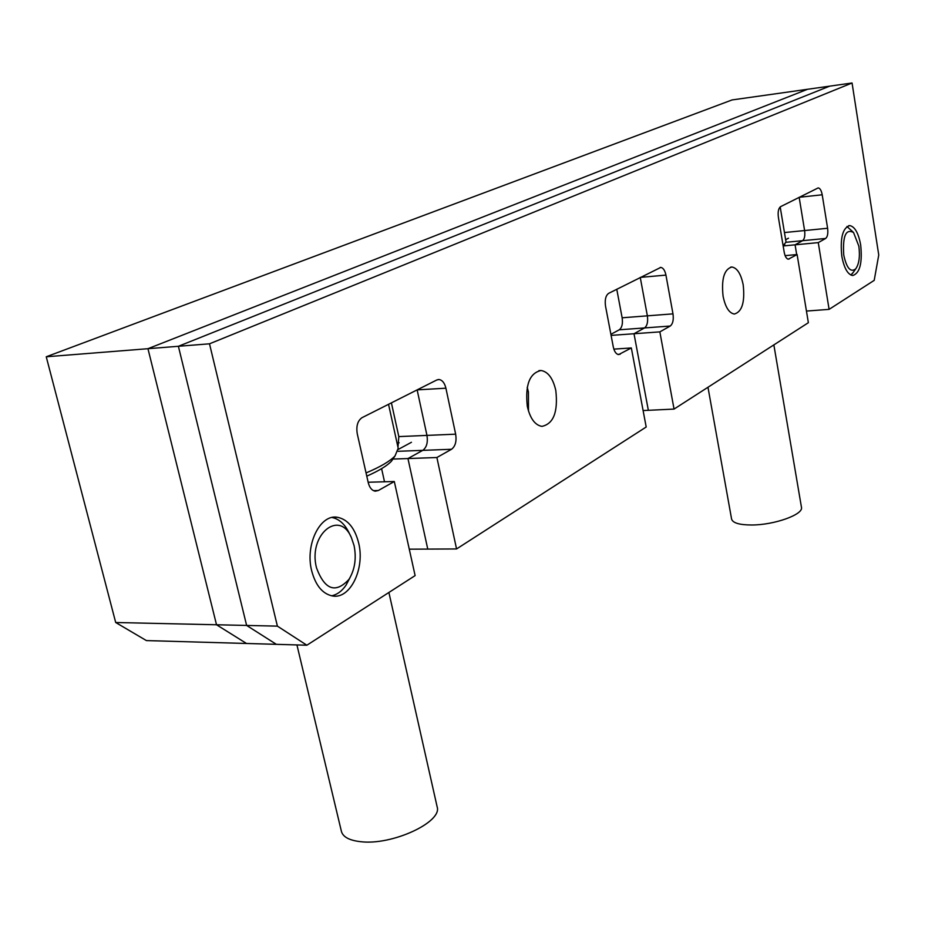 <?xml version="1.0" encoding="UTF-8"?>
<svg xmlns="http://www.w3.org/2000/svg" width="925" height="925" viewBox="0 0 925 925"><rect width="100%" height="100%" fill="white"/><g stroke="black" fill="none" stroke-linecap="round" stroke-linejoin="round"><path stroke-width="1.39" d="M788.505 238.188L785.649 239.725M785.117 255.647L797.107 254.537L788.354 259.185C786.435 258.838 785.059 256.537 784.215 252.294L778.388 217.306C777.717 211.86 778.445 208.322 780.573 206.668L818.209 187.891C820.07 188.226 821.4 190.527 822.209 194.782L827.609 228.267C828.222 233.435 827.563 236.835 825.632 238.465L818.267 242.616L829.101 309.366L874.206 280.356L878.75 254.988L852.064 82.996L732.08 99.935L46.25 356.784L115.694 622.502L146.404 640.586L246.501 643.476L216.519 624.768L115.694 622.502M852.064 82.996L209.501 343.811L178.386 346.285L829.656 86.164L178.386 346.285L147.954 348.702L807.537 89.286L147.954 348.702L46.25 356.784M147.954 348.702L216.519 624.768L246.501 643.476L276.367 644.332L246.628 625.439L216.519 624.768L147.954 348.702M411.44 442.289L398.351 449.377M528.429 392.027L528.487 411.035L528.429 392.027L527.215 387.309L528.429 392.027M610.893 334.33L619.264 329.797C621.993 327.681 622.953 323.681 622.143 317.795L616.767 289.248M613.842 349.13L631.336 347.95L618.628 354.599C616.108 354.159 614.327 351.604 613.287 346.91L605.528 306.152C604.661 299.781 605.713 295.503 608.673 293.329L660.774 267.406C663.202 267.811 664.925 270.377 665.942 275.107L672.984 313.864C673.782 319.853 672.857 323.912 670.22 326.039L659.849 331.878L634.007 333.74L644.54 327.936C647.222 325.808 648.159 321.784 647.361 315.841L640.25 277.407L647.361 315.841L622.143 317.795M670.22 326.039L644.54 327.936L634.007 333.74L648.344 410.307L634.007 333.74L611.09 335.393M659.849 331.878L674.048 409.081L643.095 410.561M827.609 228.267L804.6 230.556L799.154 197.302L804.6 230.556C805.224 235.678 804.553 239.055 802.588 240.685L795.084 244.824L783.764 245.9M818.267 242.616L795.084 244.824L796.691 254.583L795.084 244.824L802.588 240.685L786.03 242.281M209.501 343.811L277.396 626.132L246.628 625.439L178.386 346.285L246.628 625.439L276.367 644.332L306.869 645.222L415.117 575.604L394.304 481.509L368.15 482.237M394.304 481.509L378.325 490.516L375.238 491.175C371.885 490.551 369.538 487.683 368.219 482.572L357.258 433.767C356.056 426.067 357.651 420.702 362.045 417.661L436.773 379.99L439.051 379.516C442.335 380.071 444.613 382.973 445.908 388.199L455.655 434.172L398.814 436.6L391.402 402.861M455.655 434.172C456.742 441.306 455.366 446.336 451.527 449.272L422.771 450.359C426.645 447.446 428.044 442.462 426.957 435.397L417.14 389.887L426.957 435.397C428.044 442.462 426.645 447.446 422.771 450.359L407.948 458.546L392.894 459.066M398.814 436.6L397.981 447.272M381.597 468.663L384.511 481.786M398.039 451.296L422.771 450.359L407.948 458.546L427.766 549.092L409.266 549.173M358.634 542.894C365.155 568.459 350.309 599.469 332.503 595.978C322.547 593.908 315.598 585.502 311.667 570.76C304.915 544.813 320.085 513.999 337.313 517.26C347.661 519.295 354.761 527.84 358.634 542.894M841.819 256.225C844.074 268.146 847.716 274.575 852.734 275.534C859.845 273.21 862.493 263.047 860.689 245.032C858.481 233.054 854.816 226.567 849.693 225.584C842.629 227.885 840.004 238.107 841.819 256.225M723.084 296.254C725.339 307.169 729.085 313.101 734.311 314.038C742.058 311.864 745.03 302.151 743.203 284.912C740.983 273.927 737.213 267.961 731.895 267.001C724.194 269.175 721.257 278.922 723.084 296.254M555.809 390.5C558.168 411.914 553.532 423.87 541.9 426.379C535.02 425.142 530.164 418.528 527.342 406.549C524.984 385.031 529.562 373.018 541.079 370.497C548.12 371.734 553.034 378.406 555.809 390.5M619.264 329.797L644.54 327.936C647.222 325.808 648.159 321.784 647.361 315.841L672.984 313.864M797.107 254.537L808.369 322.698L674.048 409.081M784.458 232.545L804.6 230.556C805.224 235.678 804.553 239.055 802.588 240.685L825.632 238.465M829.101 309.366L806.45 311.066M277.396 626.132L306.869 645.222M451.527 449.272L436.889 457.517L407.948 458.546L427.766 549.092L456.557 548.953L646.193 427.003L631.336 347.95M436.889 457.517L456.557 548.953M783.151 245.888L786.019 241.957L780.191 206.923M773.855 344.898L801.466 507.339C803.617 514.531 774.202 525.065 751.62 524.995C739.353 524.938 732.681 522.949 731.582 519.006L707.972 387.263M858.839 246.131L853.544 232.51C845.82 228.487 842.548 236.014 843.75 255.08C846.629 268.227 850.63 272.806 855.752 268.828C859.117 263.949 860.146 256.375 858.839 246.131M846.953 226.498L852.966 231.932M853.255 272.343L850.873 275.049M354.078 545.6L351.465 537.83C339.637 508.681 307.828 534.8 316.512 567.881C324.779 589.919 335.602 593.746 348.979 579.362C354.888 569.592 356.576 558.33 354.078 545.6M332.075 517.491C339.255 519.018 344.99 524.278 349.28 533.262L351.003 536.847M349.858 577.952L346.17 584.947C342.065 591.052 337.186 594.671 331.555 595.816M394.212 457.147L391.472 461.159C387.055 465.842 378.822 470.837 366.774 476.155M366.057 472.929C380.337 466.905 389.992 461.24 395.021 455.944L398.201 448.243M388.893 592.474L437.155 806.889C442.497 822.128 391.946 845.623 360.704 841.692C349.315 840.432 342.874 836.952 341.383 831.274L296.937 644.933M399.126 442.786L397.01 442.878M620.201 354.229L617.703 354.391M665.942 275.107L640.273 277.396M789.268 258.954L787.834 259.093M822.209 194.782L799.177 197.291M378.325 490.516L373.446 490.632M445.908 388.199L417.163 389.876M660.774 267.406L660.161 267.464M439.051 379.516L437.918 379.597M541.079 370.497L538.905 370.624M731.895 267.001L730.657 267.117M849.693 225.584L848.711 225.677M337.313 517.26L332.988 517.329M783.267 246.593L784.77 244.535M855.752 268.828L852.249 273.765M348.979 579.362L346.17 584.947M391.472 461.159L395.021 455.944M398.27 448.59L388.535 404.306"/></g></svg>
